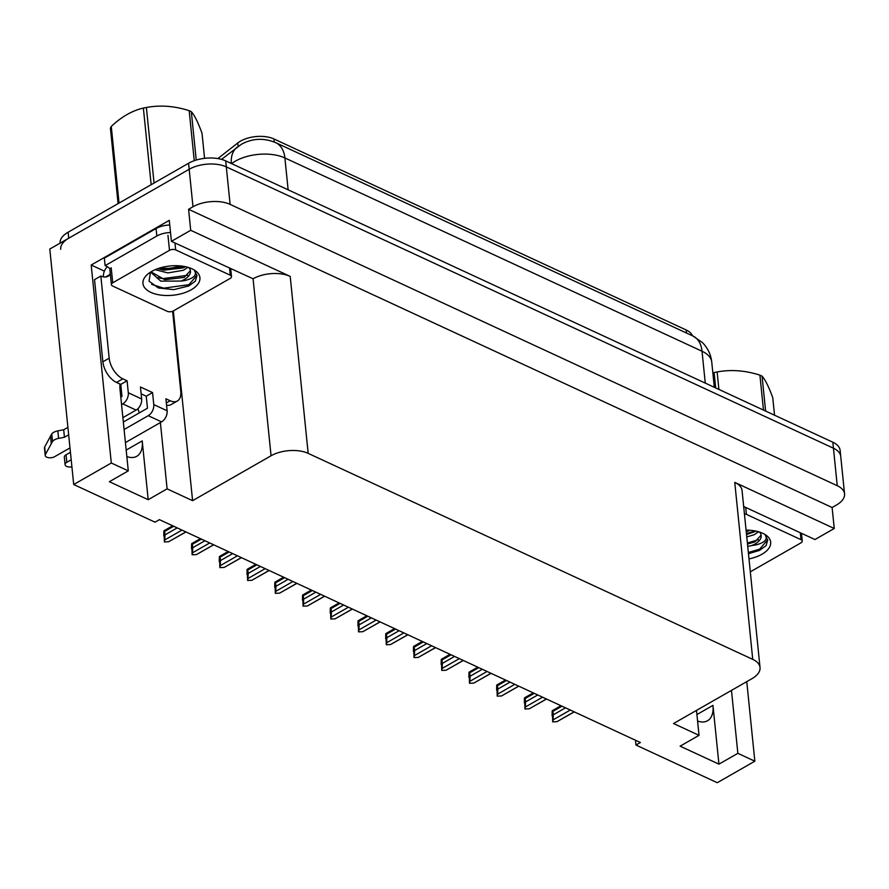 <?xml version="1.0" encoding="UTF-8"?>
<svg xmlns="http://www.w3.org/2000/svg" width="889" height="889" viewBox="0 0 889 889"><rect width="100%" height="100%" fill="white"/><g stroke="black" fill="none" stroke-linecap="round" stroke-linejoin="round"><path stroke-width="1.33" d="M120.015 384.048A28.115 15.791 60.2 0 0 120.037 389.582L128.294 470.87L111.303 463.002L73.709 484.516L49.795 249.042L189.179 169.277A26.348 13.535 -5.8 0 1 226.306 166.888L833.449 448.212A26.348 13.535 -5.8 0 1 840.738 456.379A26.348 13.535 -5.8 0 0 833.449 448.212L226.306 166.888A26.348 13.535 -5.8 0 0 189.179 169.277L68.72 238.219A26.348 13.535 -5.8 0 0 60.696 249.32M635.468 740.248L635.957 745.038L717.256 782.709L754.839 761.195L737.859 753.327L718.934 764.151L712.967 705.366A28.115 15.791 -119.8 0 1 707.511 720.768A28.115 15.791 -119.8 0 1 697.576 721.023M104.38 271.134L91.189 265.033L169.277 220.35L171.41 241.341L253.076 278.79A26.348 13.535 174.2 0 1 290.203 276.401L190.713 230.295L171.41 241.341M743.671 506.508L814.946 539.534L834.249 528.488L734.759 482.394A26.348 13.535 174.2 0 1 742.059 490.561L760.028 667.528A26.348 13.535 174.2 0 0 752.739 659.36L308.172 453.368A26.348 13.535 174.2 0 0 271.056 455.768L192.591 500.674L173.322 310.939M832.115 507.497L188.579 209.304L192.991 206.77A26.348 13.535 -5.8 0 1 230.118 204.381L837.249 485.705A26.348 13.535 -5.8 0 1 844.55 493.873A26.348 13.535 -5.8 0 1 836.527 504.974L832.115 507.497L834.249 528.488M754.839 761.195L746.76 681.63M111.303 463.002L91.189 265.033M190.713 230.295L188.579 209.304M73.709 484.516L155.008 522.176L159.42 519.654L640.38 742.515L635.957 745.038M696.498 710.4L699.032 735.336L673.551 723.524L752.016 678.629A26.348 13.535 174.2 0 0 760.028 667.528M192.591 500.674L167.11 488.861L160.387 422.575M737.859 753.327L731.469 690.386M128.294 470.87L109.369 481.705L148.196 499.696L167.11 488.861M718.934 764.151L680.107 746.16L699.032 735.336M217.849 158.575L237.819 142.929A23.714 12.179 -5.8 0 1 273.934 138.962L686.219 329.997A23.714 12.179 -5.8 0 1 692.409 335.753M139.217 412.929A28.115 15.791 60.2 0 0 137.895 408.707M121.004 386.715A28.115 15.791 60.2 0 0 119.882 386.059M126.838 456.557A28.115 15.791 60.2 0 0 136.773 456.301A28.115 15.791 60.2 0 0 142.218 440.9L126.182 450.078M148.196 499.696L142.218 440.9M60.074 243.164A26.348 13.535 -5.8 0 1 68.109 232.218L188.568 163.276A26.348 13.535 -5.8 0 1 225.695 160.887L832.837 442.211A26.348 13.535 -5.8 0 1 840.127 450.379L844.55 493.873M185.857 531.9L168.677 541.734L164.387 541.923L164.198 535.811M163.776 535.923L163.876 530.933L164.632 531.433L164.976 534.878L177.2 527.888M168.677 541.734L185.957 531.955M164.976 534.878L164.798 539.934L181.967 530.1M164.387 541.923L164.798 539.934M163.876 530.933L164.632 531.433L173.677 526.255M213.593 544.757L196.413 554.592L192.124 554.769L191.935 548.669M191.513 548.769L191.613 543.79L192.368 544.29L192.713 547.735L204.926 540.745M196.413 554.592L213.693 544.801M192.713 547.735L192.535 552.791L209.704 542.957M192.124 554.769L192.535 552.791M191.613 543.79L192.368 544.29L201.414 539.112M241.33 557.603L224.15 567.438L219.861 567.627L219.672 561.515M219.25 561.626L219.35 556.636L220.105 557.136L220.45 560.581L232.662 553.591M224.15 567.438L241.43 557.659M220.45 560.581L220.272 565.637L237.441 555.814M219.861 567.627L220.272 565.637M219.35 556.636L220.105 557.136L229.151 551.969M269.067 570.46L251.887 580.295L247.598 580.473L247.409 574.372M246.986 574.472L247.086 569.493L247.842 569.993L248.187 573.438L260.399 566.449M251.887 580.295L269.167 570.505M248.187 573.438L248.009 578.495L265.178 568.66M247.598 580.473L248.009 578.495M247.086 569.493L247.842 569.993L256.888 564.815M296.804 583.317L279.624 593.141L275.334 593.33L275.146 587.218M274.723 587.329L274.823 582.339L275.568 582.84L275.923 586.296L288.136 579.295M279.624 593.141L296.904 583.362M275.923 586.296L275.746 591.341L292.914 581.517M275.334 593.33L275.746 591.341M274.823 582.339L275.568 582.84L284.613 577.672M746.071 530.155A28.637 14.713 -5.8 0 1 764.118 533.989A28.637 14.713 -5.8 0 1 761.962 554.236A28.637 14.713 -5.8 0 1 748.994 558.903M748.46 553.669L759.439 550.424L766.096 545.624L767.707 540.112L765.385 535.389C767.84 539.423 764.651 542.612 755.828 544.957L751.694 545.546A19.858 10.201 174.2 0 0 755.139 543.924A19.858 10.201 174.2 0 0 761.184 535.567A19.858 10.201 174.2 0 0 759.473 532.033M747.727 546.446L751.694 545.546M747.493 544.068L754.928 541.868L761.117 535.156M746.527 534.545L756.139 531.155M746.76 536.923L754.205 534.722L758.606 531.766M744.426 513.909A4.389 2.256 -5.8 0 1 746.416 514.375L801.022 539.667A4.389 2.256 -5.8 0 1 802.234 541.034A4.389 2.256 -5.8 0 1 800.9 542.879L750.305 571.838M746.416 533.456L755.606 531.044M747.382 542.979L758.361 539.779M748.349 552.502L759.639 549.158L767.674 539.823M715.678 387.926L714.111 372.547A47.439 24.359 -5.8 0 1 717.123 371.935L718.901 389.415M763.473 410.073L759.917 375.147C745.349 370.446 731.08 369.38 717.123 371.935M759.917 375.147A47.439 24.359 -5.8 0 1 761.006 375.636A47.439 24.359 -5.8 0 1 762.062 376.136L765.618 411.062M749.938 530.277A16.735 8.59 -5.8 0 1 746.227 531.622M774.53 415.196L772.763 397.716C768.841 386.926 765.273 379.736 762.062 376.136M172.622 311.261L180.767 391.371A17.569 9.868 -119.8 0 1 177.356 400.995A17.569 9.868 -119.8 0 1 170.155 400.75L165.91 398.783L167.121 410.774L153.775 404.595A8.779 5.701 114.9 0 1 148.23 415.696L124.093 429.52M71.198 459.791L66.797 462.302L66.042 454.801L70.442 452.29M153.775 404.595L152.564 392.594L140.429 386.971L141.651 398.972L128.305 392.782L127.083 380.792L122.838 378.825A17.569 9.868 -119.8 0 1 109.18 358.2L100.835 276.012L94.523 279.624L102.868 361.812A17.569 9.868 -119.8 0 0 116.526 382.437L120.771 384.404L127.083 380.792M123.327 422.019L147.474 408.207L146.252 396.205L152.564 392.594M146.252 396.205L141.129 393.827M169.755 225.017A17.569 9.023 174.2 0 0 156.075 228.529L104.346 258.132L105.113 265.633A17.569 9.023 -5.8 0 1 109.992 268.967M156.075 228.529L156.831 236.03L105.113 265.633M156.831 236.03A17.569 9.023 -5.8 0 1 170.51 232.518M103.491 276.89L103.468 276.623A8.779 5.701 114.9 0 1 107.391 266.711M100.835 276.012A17.569 9.868 -119.8 0 0 108.036 276.268A17.569 9.868 -119.8 0 0 109.925 274.512L105.558 277.012M109.925 274.512L110.18 272.779M177.356 400.995L171.044 404.606A17.569 9.868 -119.8 0 1 166.565 405.24M120.793 397.083L121.993 396.394L120.771 384.404M68.664 434.843L64.441 437.266L63.686 429.765L67.908 427.353M128.305 392.782A8.779 5.701 114.9 0 1 122.749 403.895L121.56 404.584M69.998 447.912L54.662 456.679A5.612 2.878 -5.8 0 1 48.739 457.735A5.612 2.878 -5.8 0 1 45.217 455.457L44.45 447.956A5.612 2.878 174.2 0 1 44.661 446.989L51.762 433.899A8.779 4.512 -5.8 0 1 57.829 430.887L63.686 429.765M64.441 437.266L58.585 438.388L57.829 430.887M51.762 433.899L52.529 441.4L45.428 454.49A5.612 2.878 -5.8 0 0 45.217 455.457M122.882 417.641L136.106 410.085A8.779 5.701 -65.1 0 0 141.651 398.972M52.529 441.4A8.779 4.512 -5.8 0 1 58.585 438.388M50.517 436.066L51.273 443.567M125.416 442.578L161.576 421.886A8.779 5.701 -65.1 0 0 167.121 410.774M66.042 454.801A5.612 2.878 174.2 0 0 64.33 457.168L65.097 464.669A5.612 2.878 -5.8 0 1 66.797 462.302M71.92 466.825A5.612 2.878 -5.8 0 1 65.097 464.669M191.224 289.77A28.637 14.713 -5.8 0 1 153.119 293.292A28.637 14.713 -5.8 0 1 147.73 274.168A28.637 14.713 -5.8 0 1 151.663 271.445A28.637 14.713 -5.8 0 1 193.38 269.534A28.637 14.713 -5.8 0 1 191.224 289.77M150.519 272.123L149.041 281.168L158.331 287.947L173.844 289.625L188.701 285.969L195.358 281.157L196.969 275.646L194.635 270.934C197.091 274.957 193.913 278.146 185.079 280.502L180.956 281.091A19.858 10.201 174.2 0 0 184.39 279.457A19.858 10.201 174.2 0 0 190.435 271.101A19.858 10.201 174.2 0 0 188.735 267.567M150.619 272.067L160.731 281.124L180.956 281.091M150.986 271.845L164.821 279.702L184.19 277.401L190.379 270.701M157.842 268.645L163.854 270.178L183.223 267.878L185.401 266.689M155.231 269.667L167.843 272.923L183.456 270.256L187.868 267.311M169.488 250.309A4.389 2.256 -5.8 0 1 175.678 249.909L230.273 275.212A4.389 2.256 -5.8 0 1 231.496 276.568A4.389 2.256 -5.8 0 1 230.162 278.424L173.388 310.906A4.389 2.256 -5.8 0 1 167.21 311.306L112.603 286.002A4.389 2.256 -5.8 0 1 111.392 284.647A4.389 2.256 -5.8 0 1 112.725 282.791L169.488 250.309L167.965 235.307M111.392 284.647L109.869 269.645A4.389 2.256 -5.8 0 1 111.203 267.8L112.725 282.791M158.22 268.511L161.754 269.123L184.868 266.578M157.531 277.624L162.731 278.646L187.623 275.312M151.663 284.369L163.698 288.169L188.901 284.691L196.936 275.357M118.081 203.625L110.403 128.06A47.439 24.359 -5.8 0 1 111.269 126.46L119.048 203.07M151.152 184.69L143.373 108.08C132.272 110.592 121.571 116.715 111.269 126.46M143.373 108.08A47.439 24.359 -5.8 0 1 146.385 107.48L154.053 183.034M194.258 160.709L189.179 110.68C174.6 105.991 160.331 104.913 146.385 107.48M189.179 110.68A47.439 24.359 -5.8 0 1 190.268 111.169A47.439 24.359 -5.8 0 1 191.324 111.681L196.236 160.053M179.189 265.822A16.735 8.59 -5.8 0 1 160.876 267.678M204.57 158.342L202.014 133.261C198.103 122.46 194.535 115.27 191.324 111.681M324.541 596.163L307.361 605.998L303.071 606.176L302.882 600.075M302.46 600.186L302.56 595.197L303.305 595.697L303.66 599.142L315.873 592.152M307.361 605.998L324.641 596.219M303.66 599.142L303.471 604.198L320.651 594.363M303.071 606.176L303.471 604.198M302.56 595.197L303.305 595.697L312.35 590.518M352.277 609.021L335.097 618.844L330.808 619.033L330.619 612.921M330.197 613.032L330.297 608.054L331.041 608.554L331.397 611.999L343.61 605.009M335.097 618.844L352.377 609.065M331.397 611.999L331.208 617.044L348.388 607.22M330.808 619.033L331.208 617.044M330.297 608.054L331.041 608.554L340.087 603.375M380.014 621.867L362.834 631.701L358.545 631.879L358.356 625.778M357.934 625.889L358.034 620.9L358.778 621.4L359.134 624.845L371.346 617.855M362.834 631.701L380.114 621.922M359.134 624.845L358.945 629.901L376.125 620.066M358.545 631.879L358.945 629.901M358.034 620.9L358.778 621.4L367.824 616.221M407.74 634.724L390.571 644.547L386.282 644.736L386.093 638.624M385.67 638.735L385.77 633.757L386.515 634.257L386.871 637.702L399.083 630.712M390.571 644.547L407.851 634.768M386.871 637.702L386.682 642.747L403.862 632.924M386.282 644.736L386.682 642.747M385.77 633.757L386.515 634.257L395.561 629.079M435.477 647.57L418.308 657.404L414.018 657.593L413.829 651.481M413.407 651.593L413.507 646.603L414.252 647.103L414.607 650.548L426.82 643.558M418.308 657.404L435.588 647.625M414.607 650.548L414.418 655.604L431.598 645.77M414.018 657.593L414.418 655.604M413.507 646.603L414.252 647.103L423.297 641.925M463.213 660.427L446.045 670.25L441.755 670.439L441.566 664.327M441.144 664.439L441.244 659.46L441.989 659.96L442.344 663.405L454.557 656.415M446.045 670.25L463.325 660.471M442.344 663.405L442.155 668.461L459.335 658.627M441.755 670.439L442.155 668.461M441.244 659.46L441.989 659.96L451.034 654.782M490.95 673.273L473.781 683.108L469.492 683.297L469.303 677.185M468.881 677.296L468.981 672.306L469.725 672.806L470.081 676.251L482.294 669.261M473.781 683.108L491.061 673.329M470.081 676.251L469.892 681.307L487.072 671.473M469.492 683.297L469.892 681.307M468.981 672.306L469.725 672.806L478.771 667.628M518.687 686.13L501.518 695.965L497.229 696.143L497.04 690.042M496.618 690.142L496.718 685.163L497.462 685.663L497.818 689.108L510.03 682.119M501.518 695.965L518.798 686.175M497.818 689.108L497.629 694.165L514.809 684.33M497.229 696.143L497.629 694.165M496.718 685.163L497.462 685.663L506.508 680.485M546.424 698.976L529.255 708.811L524.966 709L524.777 702.888M524.354 702.999L524.454 698.009L525.199 698.51L525.555 701.954L537.767 694.965M529.255 708.811L546.535 699.032M525.555 701.954L525.366 707.011L542.546 697.187M524.966 709L525.366 707.011M524.454 698.009L525.199 698.51L534.245 693.342M574.161 711.833L556.981 721.668L552.702 721.846L552.514 715.745M552.091 715.845L552.191 710.867L552.936 711.367L553.291 714.812L565.504 707.822M556.981 721.668L574.272 711.878M553.291 714.812L553.102 719.868L570.282 710.033M552.702 721.846L553.102 719.868M552.191 710.867L552.936 711.367L561.981 706.188M712.967 705.366L696.92 714.545M837.249 485.705L832.837 442.211M230.118 204.381L225.695 160.887M192.991 206.77L188.568 163.276M308.172 453.368L290.203 276.401M752.739 659.36L734.759 482.394M271.056 455.768L253.076 278.79M237.819 142.929L238.163 146.363M273.934 138.962L274.245 142.029M686.219 329.997L686.519 333.031M221.528 159.375L241.364 144.296C252.365 138.262 263.822 137.728 275.746 142.685A30.748 19.936 114.9 0 1 284.891 157.953A35.138 18.047 174.2 0 0 235.396 161.142A35.138 18.047 174.2 0 0 231.629 163.632M237.163 147.118A30.748 20.469 51.9 0 0 231.362 163.509M705.266 383.103L702.032 351.233A30.748 19.936 -65.1 0 0 692.887 335.975L702.288 342.465C707.722 347.877 710.878 354.433 711.756 362.123A35.138 18.047 174.2 0 0 702.032 351.233L284.891 157.953L288.136 189.813M68.109 232.218L68.72 238.219M746.416 514.375L745.715 507.463M801.022 539.667L800.322 532.755M166.332 402.939L170.155 400.75M122.838 378.825L116.526 382.437M109.18 358.2L102.868 361.812M122.749 403.895L136.106 410.085M148.23 415.696L161.576 421.886M44.661 446.989L45.428 454.49M175.678 249.909L174.977 242.997M230.273 275.212L229.573 268.289M275.746 142.685L692.887 335.975M711.756 362.123L714.312 387.293M172.666 525.799L164.087 530.711M200.403 538.645L191.824 543.557M228.14 551.502L219.561 556.414M255.876 564.348L247.298 569.26M283.613 577.205L275.034 582.117M802.234 541.034L801.445 533.278M231.496 276.568L230.707 268.822M311.35 590.052L302.771 594.963M339.087 602.909L330.508 607.82M366.824 615.755L358.245 620.678M394.56 628.612L385.982 633.524M422.297 641.469L413.718 646.381M450.034 654.315L441.455 659.227M477.771 667.172L469.181 672.084M505.508 680.018L496.918 684.93M533.244 692.875L524.654 697.787M560.981 705.722L552.391 710.633"/></g></svg>
